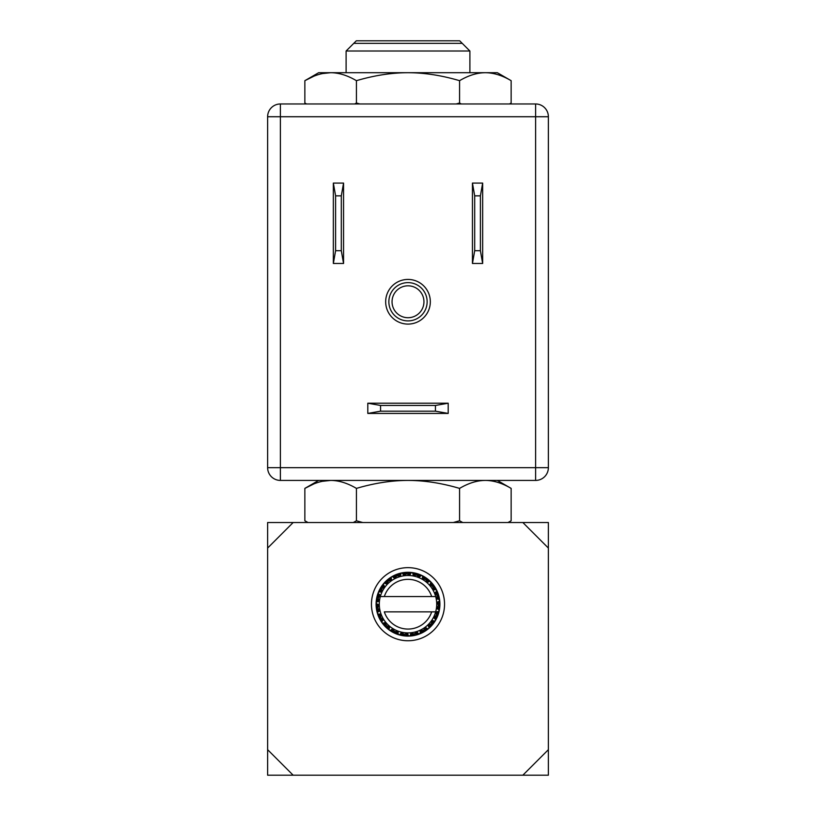 <?xml version="1.0" encoding="UTF-8"?>
<svg xmlns="http://www.w3.org/2000/svg" width="816" height="816" viewBox="0 0 816 816"><rect width="100%" height="100%" fill="white"/><g stroke="black" fill="none" stroke-linecap="round" stroke-linejoin="round"><path stroke-width="1.22" d="M267.628 749.68L267.628 775.2L548.372 775.2L548.372 548.056L522.852 522.526L293.148 522.526L267.628 548.056L267.628 749.68L293.148 775.2M522.852 522.526L548.372 522.526L548.372 548.056M548.372 749.68L522.852 775.2M408 567.65A36.547 36.547 0 0 1 444.547 604.197A36.547 36.547 0 0 1 408 640.754A36.547 36.547 0 0 1 371.453 604.197A36.547 36.547 0 0 1 408 567.65M407.949 574.209L411.947 572.546A31.906 31.906 0 0 0 408 572.302A31.906 31.906 0 0 1 428.614 628.544L429.063 627.759L428.165 625.535L431.164 623.822L432.358 620.578L434.704 621.098L435.356 620.497L435.571 619.64L434 617.824L436.274 615.233L436.356 611.786L438.743 611.51L439.161 610.735L439.09 609.858L437.009 608.644L438.325 605.452L437.284 602.167L439.447 601.137L439.243 599.454L439.6 600.26M377.533 600.372L376.727 597.914L378.583 595.445L378.267 593.507L378.583 595.445L378.267 593.507L380.113 595.037L378.298 597.975L378.787 601.392L376.472 602.045L376.186 602.881L377.329 605.472L376.339 608.144L377.329 605.472L376.4 603.748L377.329 605.472L376.4 603.748L378.655 604.595L377.879 607.951L379.45 611.031L377.482 612.398L377.482 613.285L377.971 614.03L380.368 614.101L380.735 617.528L383.214 619.925L381.796 621.863L382.082 622.7L382.786 623.251L385.081 622.537L386.539 625.658L389.671 627.127L388.957 629.422L389.497 630.115L390.334 630.401L392.272 628.983L394.669 631.472L398.106 631.829L398.177 634.236L398.912 634.726L399.799 634.715L401.176 632.747L404.246 634.318L407.612 633.553L408.459 635.797L409.316 636.021L410.152 635.725L410.815 633.42L414.232 633.91L417.16 632.084L418.69 633.94L420.271 633.318L419.597 633.92A31.906 31.906 0 0 1 408 636.103A31.906 31.906 0 0 0 409.316 636.072L409.316 636.072A31.906 31.906 0 0 0 419.597 633.92L419.597 633.92A31.906 31.906 0 0 0 428.614 628.544L428.614 628.544A31.906 31.906 0 0 0 435.407 620.527L435.407 620.527A31.906 31.906 0 0 0 439.222 610.745L439.161 610.735M396.086 574.658L399.238 574.78L401.452 572.975A31.906 31.906 0 0 1 408 572.302A31.906 31.906 0 0 0 389.467 630.166L389.497 630.115M293.148 522.526L267.628 522.526L267.628 548.056M508.133 522.526L511.142 520.792L511.142 488.396C502.228 483.123 493.629 480.461 485.357 480.42C477.115 480.451 468.527 483.113 459.571 488.396C441.629 483.103 424.432 480.44 408 480.42C391.547 480.451 374.36 483.103 356.429 488.396C347.473 483.113 338.875 480.451 330.643 480.42C322.371 480.461 313.772 483.123 304.858 488.396L313.752 483.98M322.167 481.338L330.643 480.42M318.668 480.42L304.858 488.396L304.858 520.792L308.02 522.526M462.743 522.526L459.571 520.792L459.571 488.396M459.571 520.792L453.237 522.526M362.763 522.526L356.429 520.792L356.429 488.396M511.142 520.792L507.98 522.526M356.429 520.792L353.257 522.526M459.683 40.8L356.317 40.8L346.106 51.01L469.894 51.01L459.683 40.8M346.106 72.706L346.106 51.01M469.894 72.706L469.894 51.01M353.767 43.35L462.233 43.35M431.674 611.857L384.326 611.857A24.888 24.888 0 0 0 431.674 611.857L435.673 611.857L431.674 611.857M431.674 596.547L380.327 596.547A28.713 28.713 0 0 0 408 632.91A28.713 28.713 0 0 0 435.673 596.547L431.674 596.547A24.888 24.888 0 0 0 384.326 596.547L380.327 596.547A28.713 28.713 0 0 1 435.673 596.547L431.674 596.547M424.616 631.38L421.484 631.778L420.271 633.318L421.484 631.778L420.271 633.318L420.148 630.921L423.535 630.278L425.717 627.596L427.768 628.85L428.614 628.544M385.968 624.556L382.082 622.7M387.651 626.229L388.957 629.422L388.161 627.626L385.438 626.759L386.539 625.658M395.903 631.645L398.177 634.236L396.841 632.798L398.177 634.236L396.841 632.798L393.751 632.747L392.292 630.574L389.467 630.166A31.906 31.906 0 0 1 377.42 613.306L377.482 613.285M406.705 634.879L408.459 635.797L406.735 634.868L404.318 635.888L401.696 634.246L398.912 634.726M414.885 635.297L416.762 633.624L418.69 633.94L416.762 633.624L418.69 633.94L416.762 633.624L414.803 635.368L411.794 634.664L409.316 636.021M424.361 629.34L425.819 629.207M431.633 622.669L434.704 621.098L432.98 622.037L432.347 624.821L429.706 625.903L428.818 628.371L430.103 624.475M435.489 616.202L435.356 620.497M437.804 615.448L437.417 612.959L438.743 611.51L437.417 612.959L437.723 615.794L436.274 615.233M394.332 632.971L396.841 632.798L398.902 634.777A31.906 31.906 0 0 1 389.467 630.166L392.292 630.574L390.334 630.401L392.292 630.574L393.985 632.859L394.669 631.472M405.47 634.083L409.051 636.082L411.794 634.664L414.548 635.429L414.232 633.91M416.741 633.644L419.577 633.869M422.321 630.554L420.271 633.318L421.484 631.778L424.555 631.472L425.84 629.177L428.42 628.718L425.84 629.177L424.33 631.604L423.535 630.278M432.511 624.617L429.706 625.903L429.063 627.759L429.706 625.903L429.063 627.759L429.706 625.903L432.511 624.617L432.98 622.037L435.275 620.762L435.571 617.681L437.723 615.794M436.356 613.989L439.222 610.745A31.906 31.906 0 0 0 439.661 600.26L439.661 600.26A31.906 31.906 0 0 0 422.015 575.545L422.015 575.545A31.906 31.906 0 0 0 411.947 572.546L411.06 572.75L411.947 572.546M389.538 580.564L391.67 576.8A31.906 31.906 0 0 1 401.452 572.975L400.687 573.454L401.452 572.975M387.141 580.125L390.16 579.217L391.099 577.504L391.619 579.85L388.385 581.043L386.672 584.042L384.448 583.134L386.305 582.471M382.857 587.836L383.653 583.583A31.906 31.906 0 0 1 391.67 576.8L391.67 576.8M378.583 595.445L378.267 593.507L378.583 595.445L376.829 597.394L378.583 595.445L378.277 592.6A31.906 31.906 0 0 1 383.653 583.583L383.653 583.583M378.114 606.727L376.186 602.881M377.329 605.472L376.4 603.748L377.329 605.472L376.38 608.41L377.961 610.501L376.339 608.144L377.879 607.951M380.552 616.294L377.42 613.306A31.906 31.906 0 0 1 378.277 592.6L378.277 592.6M379.409 615.356L379.226 617.977L379.409 615.356L377.971 614.03L379.409 615.356L377.971 614.03L379.409 615.356L379.46 618.446L381.633 619.915L379.338 618.212L380.735 617.528M406.327 572.393L404.206 573.74L402.349 573.107L404.206 573.74L402.349 573.107L404.206 573.74L406.949 572.312L406.745 573.872L403.553 575.188L402.349 573.107L401.462 573.036M437.896 606.625L439.171 611.011L438.457 608.002L439.09 609.858L438.457 608.002L439.875 605.523L438.325 605.452M439.885 605.258L438.671 602.932L439.875 605.523M437.06 596.792L439.661 600.26M436.621 593.059L436.754 591.09L436.591 593.048L436.754 591.09L436.591 593.048L438.58 595.099L437.09 595.537L435.03 592.773L436.754 591.09L436.009 589.56L436.611 590.213M433.082 587.755L436.009 589.56L434.367 588.489L434.112 585.878L434.367 588.489L436.662 590.192M433.714 585.398L432.704 586.561L429.859 584.613L430.94 582.461L429.736 581.267L430.511 581.686M423.739 577.84L426.319 578.085L427.839 580.778L430.562 581.645M417.69 575.821L422.015 575.545M421.107 575.453L419.159 575.606L416.854 573.546L419.159 575.606L421.107 575.453L419.434 577.167L416.66 575.117L413.212 575.321L412.753 572.965L414.304 574.158L417.098 573.628L414.304 574.158L411.937 572.608M396.005 576.718L392.557 576.626L394.516 576.626L396.647 574.382L396.964 575.923L394.373 578.207L392.557 576.626L391.7 576.851M376.4 603.748L376.125 602.881M406.419 572.342L406.949 572.312L406.419 572.342M438.498 594.844L436.591 593.048L436.774 590.427L436.387 594.517M431.419 584.368L430.94 582.461L431.419 584.368L430.94 582.461L431.419 584.368L430.94 582.461L431.419 584.368L434.112 585.878L431.45 584.378M424.453 579.125L422.637 576.198L423.708 577.83L426.533 578.238L425.636 579.503L422.311 578.575L422.637 576.198L421.984 575.596M383.02 586.367L380.725 587.642L383.02 586.367L383.347 584.429L383.02 586.367L383.347 584.429L383.02 586.367L380.593 587.867L381.929 588.662L381.276 592.059L378.879 591.926L378.338 592.63M381.643 589.876L378.879 591.926L380.429 590.723L380.593 587.867M387.722 582.104L384.448 583.134L386.294 582.502L387.58 579.686L388.385 581.043M386.294 582.502L384.448 583.134L386.294 582.502L384.448 583.134L386.294 582.502L387.386 579.86M392.557 576.626L394.516 576.626L392.557 576.626L394.516 576.626L392.557 576.626L394.516 576.626L396.403 574.484M426.38 580.502L429.736 581.267L427.839 580.778L426.319 578.085M414.803 635.368L414.293 635.48L414.803 635.368M424.33 631.604L421.484 631.778L419.353 634.012L415.313 633.287M403.114 633.797L399.799 634.715L401.696 634.246L404.053 635.858L404.246 634.318M404.318 635.888L406.735 634.868L409.316 636.072M438.039 597.904L438.58 595.099M434.367 588.489L433.959 585.664M419.159 575.606L417.098 573.628L416.66 575.117M427.839 580.778L429.736 581.267L427.839 580.778L426.533 578.238M376.757 598.016L376.829 597.394L378.298 597.975M409.265 573.536L406.949 572.312L409.265 573.536L411.06 572.75L409.265 573.536L411.06 572.75L409.265 573.536L406.684 572.322M377.349 613.051L377.482 612.398L377.349 613.051M377.543 600.403L376.472 602.045L377.543 600.403L376.472 602.045L377.543 600.403L376.472 602.045L377.543 600.403L376.778 597.659M385.438 626.759L384.581 624.036L382.041 622.741M376.309 607.889L376.38 608.41L376.309 607.889M399.799 634.715L401.696 634.246L398.647 634.705L396.841 632.798L398.177 634.236M377.971 614.03L377.42 613.306M412.988 633.777L410.152 635.725L411.794 634.664L414.548 635.429M432.347 624.821L431.164 623.822M438.743 611.51L439.222 610.745M434.704 621.098L435.407 620.527M401.696 634.246L404.053 635.858M393.771 630.605L390.334 630.401L392.292 630.574L393.985 632.859M411.06 572.75L410.04 574.923L406.745 573.872M378.267 593.507L378.91 596.894M398.208 575.851L401.197 573.036L400.421 575.851L396.964 575.923M391.099 577.504L390.16 579.217L387.58 579.686L390.16 579.217M439.243 599.454L436.886 598.985L437.09 595.537M436.009 589.56L433.622 589.897L432.704 586.561M429.736 581.267L427.594 582.349L425.636 579.503M384.448 583.134L383.704 583.624M383.347 584.429L384.601 586.48L381.929 588.662M378.41 609.083L377.941 610.48M381.592 618.426L381.602 619.895M385.631 626.943L388.161 627.626L389.252 630.013L388.13 627.616M412.753 572.965L415.415 575.137M402.349 573.107L405.572 574.311M380.419 590.692L378.379 592.355L380.429 590.723L380.46 588.101M376.472 602.045L378.42 599.209M437.998 604.258L438.682 602.963M430.94 582.461L431.705 585.817M422.637 576.198L423.708 577.83M420.271 633.318L421.484 631.778M438.457 608.002L439.865 605.788L438.457 608.002L439.09 609.858M384.581 624.036L382.194 622.955L384.581 624.036L385.254 626.576L384.581 624.036L382.786 623.251M408.459 635.797L406.735 634.868M435.571 617.681L437.621 616.039L435.571 617.681L435.571 619.64M438.671 602.932L439.447 601.137M399.238 574.78L396.647 574.382L399.238 574.78L400.687 573.454M436.591 593.048L436.754 591.09M380.429 590.723L378.879 591.926M388.161 627.626L388.957 629.422M377.961 610.501L377.482 612.398M381.633 619.915L381.796 621.863M425.84 629.177L427.768 628.85M392.292 630.574L390.334 630.401M411.794 634.664L410.152 635.725M416.762 633.624L418.69 633.94M408 636.103A31.906 31.906 0 0 1 398.902 634.777M429.706 625.903L429.063 627.759M461.275 103.969L459.571 103.01L456.164 103.969M306.561 103.969L304.858 103.01L304.858 80.682L313.793 76.245M509.48 103.969L511.142 103.01L509.439 103.969M459.571 80.682C441.68 75.398 424.493 72.736 408 72.706C391.507 72.736 374.32 75.398 356.429 80.682C347.473 75.398 338.885 72.736 330.643 72.706L318.668 72.706L304.858 80.682C313.772 75.409 322.371 72.746 330.643 72.706L485.357 72.706C477.074 72.746 468.476 75.409 459.571 80.682L459.571 103.01M359.836 103.969L356.429 103.01L356.429 80.682M511.142 80.682C502.268 75.419 493.67 72.767 485.357 72.706L497.332 72.706L511.142 80.682L511.142 103.01M322.402 73.573L330.643 72.706M356.429 103.01L354.725 103.969M335.6 195.85L341.302 195.85L343.556 183.09L333.346 183.09L335.6 195.85L335.6 250.716L333.346 263.476L333.346 183.09M408 324.095A22.328 22.328 0 0 1 385.672 301.767A22.328 22.328 0 0 1 408 279.429A22.328 22.328 0 0 1 430.328 301.767A22.328 22.328 0 0 1 408 324.095M408 317.72A15.953 15.953 0 0 1 392.047 301.767A15.953 15.953 0 0 1 408 285.814A15.953 15.953 0 0 1 423.953 301.767A15.953 15.953 0 0 1 408 317.72M535.612 480.42L535.612 467.66L280.388 467.66L280.388 116.729L535.612 116.729L535.612 467.66L548.372 467.66A12.76 12.76 0 0 1 535.612 480.42L280.388 480.42L280.388 467.66L267.628 467.66L267.628 116.729L280.388 116.729L280.388 103.969L535.612 103.969L535.612 116.729L548.372 116.729L548.372 467.66A12.76 12.76 0 0 1 535.612 480.42M535.612 103.969A12.76 12.76 0 0 1 548.372 116.729M267.628 116.729A12.76 12.76 0 0 1 280.388 103.969A12.76 12.76 0 0 0 267.628 116.729M280.388 480.42A12.76 12.76 0 0 1 267.628 467.66A12.76 12.76 0 0 0 280.388 480.42M480.4 250.716L474.698 250.716L472.444 263.476L472.444 183.09L474.698 195.85L480.4 195.85L480.4 250.716L482.654 263.476L482.654 183.09L480.4 195.85M472.444 263.476L482.654 263.476M474.698 250.716L474.698 195.85M472.444 183.09L482.654 183.09M343.556 183.09L343.556 263.476L341.302 250.716L335.6 250.716M341.302 195.85L341.302 250.716M343.556 263.476L333.346 263.476M448.198 413.426L435.438 411.172L435.438 405.46L448.198 403.216L448.198 413.426L367.802 413.426L367.802 403.216L380.562 405.46L380.562 411.172L367.802 413.426M448.198 403.216L367.802 403.216M435.438 411.172L380.562 411.172M435.438 405.46L380.562 405.46M388.855 301.767A19.145 19.145 0 0 0 408 320.902A19.145 19.145 0 0 0 427.145 301.767A19.145 19.145 0 0 0 408 282.622A19.145 19.145 0 0 0 388.855 301.767A19.145 19.145 0 0 0 408 320.902A19.145 19.145 0 0 0 427.145 301.767A19.145 19.145 0 0 0 408 282.622A19.145 19.145 0 0 0 388.855 301.767M497.332 480.42L511.142 488.396M307.867 522.526L304.858 520.792M306.52 103.969L304.858 103.01"/></g></svg>
